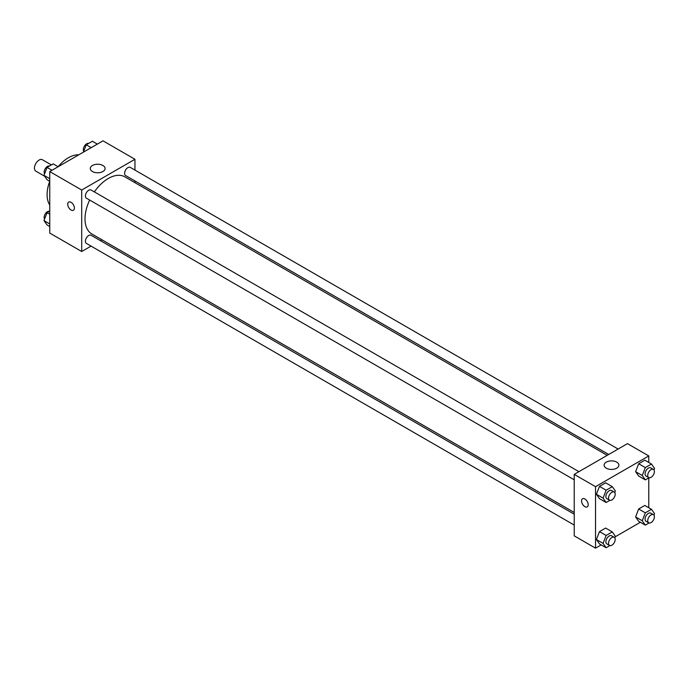 <?xml version="1.0" encoding="UTF-8"?>
<svg xmlns="http://www.w3.org/2000/svg" width="689" height="689" viewBox="0 0 689 689"><rect width="100%" height="100%" fill="white"/><g stroke="black" fill="none" stroke-linecap="round" stroke-linejoin="round"><path stroke-width="1.03" d="M51.391 164.921L42.399 159.727A6.589 3.807 120 0 0 37.327 161.493A6.589 3.807 120 0 0 34.45 168.125A6.589 3.807 120 0 0 35.811 171.139L44.587 176.203M49.754 205.003A30.118 17.389 -60 0 1 49.729 181.267M58.134 166.712A30.118 17.389 -60 0 1 78.701 154.87M91.06 246.111L81.707 251.511L49.754 233.063L49.754 171.578L103.005 140.84L134.949 159.28L134.949 170.08M134.949 180.949L134.949 182.68M92.447 165.481A7.407 4.272 180 0 1 100.516 164.559A7.407 4.272 180 0 1 105.081 168.504A7.407 4.272 180 0 1 97.683 172.784A7.407 4.272 180 0 1 90.276 168.504A7.407 4.272 180 0 1 92.447 165.481M81.707 251.511L81.707 190.026L49.754 171.578M81.707 190.026L134.949 159.28M68.702 202.084A4.702 2.713 -120 0 0 67.987 205.856A4.702 2.713 -120 0 0 71.062 210.007A4.702 2.713 60 0 1 67.978 205.856A4.702 2.713 60 0 1 68.702 202.084A4.702 2.713 60 0 1 73.413 204.805A4.702 2.713 60 0 1 73.413 210.24A4.702 2.713 60 0 1 71.053 210.007A4.702 2.713 -120 0 0 73.413 210.24M101.972 239.806L100.465 240.676M578.932 471.664L91.086 190.009A4.702 2.713 120 0 0 86.383 192.722A4.702 2.713 120 0 0 86.383 198.156L574.23 479.82M574.23 514.201L91.086 235.259A4.702 2.713 120 0 0 87.46 236.516A4.702 2.713 120 0 0 85.41 241.253A4.702 2.713 120 0 0 86.383 243.406L574.23 525.07M618.128 449.039L130.273 167.384A4.702 2.713 120 0 0 126.647 168.641A4.702 2.713 120 0 0 124.597 173.378A4.702 2.713 120 0 0 125.57 175.531L608.714 454.473M89.656 200.051A32.986 19.042 120 0 0 85.005 218.861A32.986 19.042 120 0 0 91.835 233.959L574.23 512.47M607.216 455.343L124.821 176.832A32.986 19.042 120 0 0 94.359 191.895M601.187 544.896L595.529 548.16L574.23 535.861L574.23 474.385L627.472 443.638L648.771 455.937L648.771 462.474M615.148 536.834L640.374 522.271M596.407 494.289L599.482 498.655L596.407 494.289L599.482 486.365L596.407 494.289L603.064 498.13L606.139 490.206L612.288 486.658L615.363 491.024L614.769 492.549M605.631 482.817L599.482 486.365L605.631 482.817L612.288 486.658M635.594 471.664L638.669 476.03L635.594 471.664L638.669 463.74L635.594 471.664L642.251 475.505L645.326 467.581L651.475 464.033L654.55 468.399L653.956 469.924M644.818 460.183L638.669 463.74L644.818 460.183L651.475 464.033M635.594 516.914L638.669 521.289L635.594 516.914L638.669 508.99L635.594 516.914L642.251 520.755L645.326 512.831L651.475 509.283L654.55 513.658L653.956 515.174M644.818 505.442L638.669 508.99L644.818 505.442L651.475 509.283M595.529 548.16L595.529 486.675L648.771 455.937M648.771 477.882L648.771 507.724M596.407 539.539L599.482 543.914L596.407 539.539L599.482 531.615L596.407 539.539L603.064 543.38L606.139 535.456L612.288 531.908L615.363 536.283L614.769 537.799M605.631 528.067L599.482 531.615L605.631 528.067L612.288 531.908M606.268 468.184A7.407 4.272 180 0 1 604.098 465.161A7.407 4.272 180 0 1 611.505 460.881A7.407 4.272 180 0 1 618.903 465.161A7.407 4.272 180 0 1 614.338 469.106A7.407 4.272 180 0 1 606.268 468.184M595.529 486.675L574.23 474.385M588.208 504.736A4.702 2.713 60 0 1 587.235 506.889A4.702 2.713 60 0 1 582.524 504.176A4.702 2.713 60 0 1 582.524 498.741A4.702 2.713 60 0 1 586.15 499.999A4.702 2.713 60 0 1 588.208 504.736M582.532 498.741A4.702 2.713 -120 0 0 582.532 504.176A4.702 2.713 -120 0 0 587.235 506.889M609.877 500.343L606.139 502.505L603.064 498.13M614.226 492.041L611.565 490.499A4.702 2.713 120 0 0 607.939 491.765A4.702 2.713 120 0 0 605.881 496.502A4.702 2.713 120 0 0 606.863 498.655L609.524 500.188A4.702 2.713 120 0 0 614.226 497.475A4.702 2.713 120 0 0 614.226 492.041A4.702 2.713 120 0 0 610.6 493.298A4.702 2.713 120 0 0 608.551 498.035A4.702 2.713 120 0 0 609.524 500.188M606.139 502.505L599.482 498.655M606.139 490.206L599.482 486.365M649.064 477.718L645.326 479.88L642.251 475.505M653.413 469.416L650.752 467.874A4.702 2.713 120 0 0 647.126 469.14A4.702 2.713 120 0 0 645.076 473.877A4.702 2.713 120 0 0 646.049 476.03L648.711 477.563A4.702 2.713 120 0 0 653.413 474.85A4.702 2.713 120 0 0 653.413 469.416A4.702 2.713 120 0 0 649.787 470.673A4.702 2.713 120 0 0 647.738 475.41A4.702 2.713 120 0 0 648.711 477.563M645.326 479.88L638.669 476.03M645.326 467.581L638.669 463.74M609.877 545.593L606.139 547.755L603.064 543.38M614.226 537.291L611.565 535.758A4.702 2.713 120 0 0 607.939 537.015A4.702 2.713 120 0 0 605.881 541.752A4.702 2.713 120 0 0 606.863 543.905L609.524 545.447A4.702 2.713 120 0 0 614.226 542.725A4.702 2.713 120 0 0 614.226 537.291A4.702 2.713 120 0 0 610.6 538.548A4.702 2.713 120 0 0 608.551 543.285A4.702 2.713 120 0 0 609.524 545.447M606.139 547.755L599.482 543.914M606.139 535.456L599.482 531.615M649.064 522.968L645.326 525.13L642.251 520.755M653.413 514.666L650.752 513.133A4.702 2.713 120 0 0 647.126 514.39A4.702 2.713 120 0 0 645.076 519.127A4.702 2.713 120 0 0 646.049 521.28L648.711 522.813A4.702 2.713 120 0 0 653.413 520.1A4.702 2.713 120 0 0 653.413 514.666A4.702 2.713 120 0 0 649.787 515.923A4.702 2.713 120 0 0 647.738 520.66A4.702 2.713 120 0 0 648.711 522.813M645.326 525.13L638.669 521.289M645.326 512.831L638.669 508.99M49.754 181.276L47.059 179.717L43.984 175.342L47.059 167.418L53.208 163.87L58.16 166.729M49.754 178.684L43.984 175.342M52.011 170.278L47.059 167.418M49.462 166.032A4.702 2.713 120 0 0 45.982 167.677A4.702 2.713 120 0 0 44.139 172.181A4.702 2.713 120 0 0 44.57 173.826M83.386 152.166L86.246 144.793L92.395 141.245L97.347 144.104M91.198 147.653L86.246 144.793M88.657 143.407A4.702 2.713 120 0 0 85.169 145.052A4.702 2.713 120 0 0 83.326 149.556A4.702 2.713 120 0 0 83.765 151.201M49.754 226.526L47.059 224.967L43.984 220.601L47.059 212.677L49.754 211.118M49.754 223.934L43.984 220.601M49.754 214.236L47.059 212.677M49.462 211.282A4.702 2.713 120 0 0 45.982 212.935A4.702 2.713 120 0 0 44.139 217.431A4.702 2.713 120 0 0 44.57 219.076"/></g></svg>
